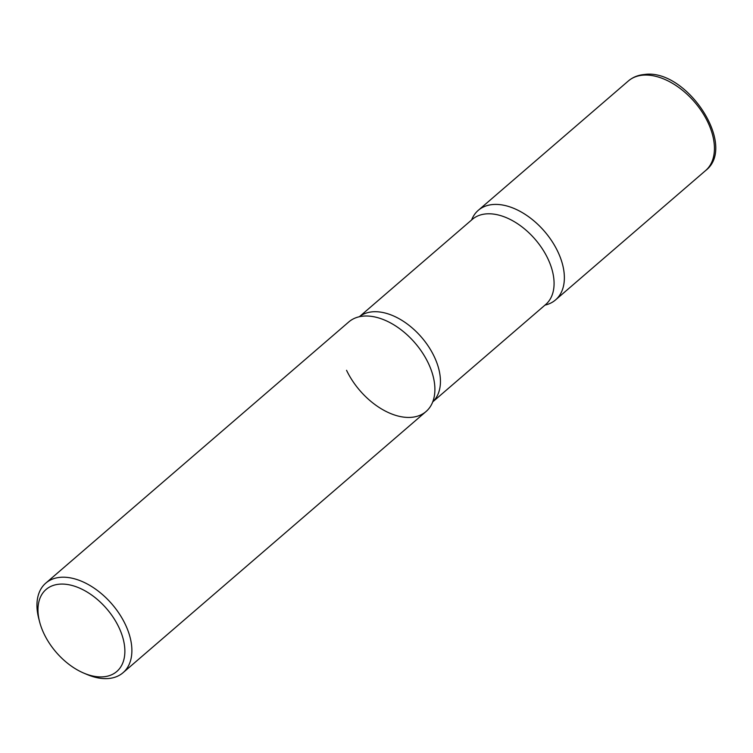 <?xml version="1.0" encoding="UTF-8"?>
<svg xmlns="http://www.w3.org/2000/svg" width="753" height="753" viewBox="0 0 753 753"><rect width="100%" height="100%" fill="white"/><g stroke="black" fill="none" stroke-linecap="round" stroke-linejoin="round"><path stroke-width="1.13" d="M492.773 204.524A59.148 36.417 -130.8 0 0 478.287 210.322A59.148 36.417 -130.8 0 0 471.604 219.98A59.148 36.417 49.2 0 1 511.447 207.433A59.148 36.417 49.2 0 1 557.766 251.54A59.148 36.417 49.2 0 1 544.984 305.106A59.148 36.417 -130.8 0 0 555.526 299.929A59.148 36.417 -130.8 0 0 551.883 241.139A59.148 36.417 -130.8 0 0 492.773 204.524M83.762 673.097L86.962 674.462A59.148 36.417 -130.8 0 0 108.545 678.509A59.148 36.417 -130.8 0 0 123.031 672.721L426.047 411.533A59.148 36.417 -130.8 0 0 422.414 352.743A59.148 36.417 -130.8 0 0 363.294 316.128A59.148 36.417 -130.8 0 0 348.808 321.926L45.792 583.114A59.148 36.417 -130.8 0 0 38.751 618.533L39.627 621.903A54.141 33.33 -130.8 0 0 83.762 673.097A54.141 33.33 -130.8 0 0 103.509 676.806A54.141 33.33 -130.8 0 0 118.823 627.211A54.141 33.33 -130.8 0 0 59.327 584.187A54.141 33.33 -130.8 0 0 39.627 621.903M123.031 672.721A59.148 36.417 -130.8 0 0 119.398 613.93A59.148 36.417 -130.8 0 0 60.278 577.325A59.148 36.417 -130.8 0 0 45.792 583.114M361.581 316.326A59.148 36.417 49.2 0 1 428.297 363.144A59.148 36.417 49.2 0 1 433.464 399.721A59.148 36.417 49.2 0 1 394.233 414.894A59.148 36.417 49.2 0 1 346.559 370.316M628.341 80.976C632.784 77.211 638.139 75.046 644.408 74.491C686.501 68.212 738.015 145.988 705.58 170.583A59.148 36.417 -130.8 0 0 701.947 111.792A59.148 36.417 -130.8 0 0 642.827 75.178A59.148 36.417 -130.8 0 0 628.341 80.976L478.287 210.322M432.73 401.876L545.671 304.523A56.193 34.6 49.2 0 0 547.808 258.543A56.193 34.6 49.2 0 0 472.291 219.387L359.35 316.74A56.193 34.6 49.2 0 1 434.18 356.489A56.193 34.6 49.2 0 1 432.74 401.829M705.58 170.583L555.526 299.929"/></g></svg>
